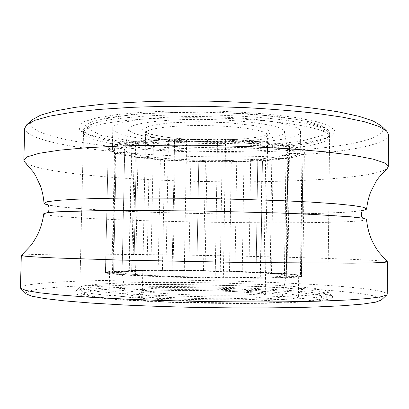 <?xml version="1.0" encoding="UTF-8"?>
<svg xmlns="http://www.w3.org/2000/svg" width="409" height="409" viewBox="0 0 409 409"><rect width="100%" height="100%" fill="white"/><g stroke="black" fill="none" stroke-linecap="round" stroke-linejoin="round"><path stroke-width="0.31" stroke-dasharray="2.04 1.53" d="M388.55 134.709C387.855 142.92 359.746 149.336 322.261 152.992C282.604 156.565 239.107 157.705 191.765 156.412C111.473 154.3 26.329 143.416 24.698 128.36M32.5 119.607C16.513 136.386 107.511 149.668 192.184 151.811C240.129 153.155 289.368 151.724 327.471 147.291C364.956 142.828 390.109 135.026 381.06 125.691M195.482 147.317C141.713 145.814 88.871 138.85 79.632 129.602L78.845 125.491L84.729 121.437L97.669 117.68L117.511 114.494L143.457 112.163C163.355 111.1 184.531 110.67 206.985 110.87C229.434 111.453 250.584 112.623 270.431 114.382L296.28 117.618L315.999 121.488L328.795 125.696L334.542 129.955L333.606 134.034C322.568 144.203 256.341 149.254 195.482 147.317M387.159 168.59C372.558 179.316 275.952 183.483 191.31 181.228C116.621 179.403 38.824 172.368 25.286 162.593L24.908 162.266M195.788 151.172C254.608 153.012 318.381 148.344 328.453 139.014L329.623 136.749C331.658 129.3 285.845 120.22 221.121 118.181C184.924 116.979 147.634 118.099 122.138 120.946C96.601 124.075 83.727 127.91 83.523 132.455L84.607 134.755C93.042 143.242 143.835 149.74 195.788 151.172M193.426 282.553C138.334 281.811 84.249 283.478 80.057 287.154L79.847 287.542C79.898 289.439 92.746 291.356 118.39 293.299C144.004 295.119 181.591 296.515 218.13 296.914C283.473 297.675 329.823 295.027 327.88 291.873L327.686 291.474C322.911 287.138 255.405 283.268 193.426 282.553M192.971 286.75C257.118 287.45 327.287 291.755 332.87 296.801L331.627 298.524L324.173 300.14L310.288 301.545L290.216 302.634L264.746 303.314C245.487 303.55 225.119 303.514 203.626 303.217L172.005 302.42C151.611 301.658 133.314 300.722 117.117 299.613L97.091 297.824L83.267 295.932L75.875 294.061L74.689 292.297C79.586 288.018 135.941 286.009 192.971 286.75M381.29 300.078C384.67 296.269 358.161 292.471 321.08 289.746C281.632 286.99 237.864 285.303 189.771 284.679C108.252 283.57 21.258 286.678 26.186 293.877M20.45 287.788C22.694 281.561 108.722 279.163 189.51 280.277C237.154 280.917 280.891 282.471 320.733 284.94C358.396 287.384 386.628 290.753 387.231 294.189M387.466 261.806C382.164 259.592 278.861 256.612 189.965 255.216C114.995 253.999 36.744 253.641 22.827 255.093L21.35 255.415M366.541 219.403C364.777 223.017 272.655 223.575 191.923 221.882C123.845 220.528 54.264 217.47 44.566 214.362L43.743 213.769M363.039 210.374C343.274 214.137 263.969 214.96 192.077 213.396C128.656 212.066 64.494 208.764 47.551 204.868M199.428 141.488C161.882 140.456 127.465 134.975 128.83 128.912C129.106 123.441 164.055 118.687 206.836 119.464C249.618 120.18 284.378 126.151 284.465 131.632C285.789 138.554 241.688 142.93 199.428 141.488M198.12 143.278C247.701 144.944 300.37 140.006 300.497 131.698C301.944 125.594 266.152 118.462 217.373 116.928C160.752 114.847 110.588 121.279 112.802 128.421C112.628 135.747 154.045 142.066 198.12 143.278M195.517 288.861C151.115 288.284 109.208 290.047 109.142 293.319C106.667 296.453 157.066 300.605 214.255 301.111C263.514 301.668 299.756 299.388 298.401 296.627C298.412 292.916 245.472 289.378 195.517 288.861M196.79 289.695C239.03 290.124 283.018 293.141 282.261 296.177C282.655 298.652 247.333 300.487 203.687 299.71C160.047 298.964 124.806 295.896 125.292 293.437C124.73 290.738 159.3 289.209 196.79 289.695M231.279 161.979L229.51 271.126L234.976 271.464L220.236 271.193L229.51 271.126L260.819 272.215L263.943 272.517L252.067 272.46L248.958 272.189L253.125 272.046L260.819 272.215L285.738 273.595L287.072 273.774L286.152 273.882L271.51 273.452L285.738 273.595L300.63 275.185L284.546 274.899L294.684 274.776L300.436 275.119L302.839 275.968L301.361 276.576L295.538 276.704L284.506 276.157L298.197 276.203L301.361 276.576C299.051 277.036 294.04 277.414 286.326 277.721L277.987 277.701L270.124 277.19L271.673 277.021L286.689 277.368L287.788 277.563L286.326 277.721L256.019 278.289L246.54 278.105L242.138 277.696L246.509 277.466C253.657 277.496 258.248 277.685 260.277 278.028L215.17 278.105L204.935 277.537L213.12 277.307L223.334 277.869L215.17 278.105L171.979 277.174L165.824 276.719C166.964 276.443 170.998 276.387 177.925 276.55L184.142 277.011L171.979 277.174L135.507 275.702L133.17 275.303L147.935 275.359L150.742 275.661L144.638 275.917L135.507 275.702L112.444 274.015L111.836 273.882L113.922 273.693L128.508 273.979L119.663 274.321L112.444 274.015C107.736 273.483 105.399 272.987 105.43 272.522L110.041 272.23L122.076 272.665L109.76 272.772L105.461 272.435C105.875 271.954 108.595 271.54 113.61 271.198L120.236 271.121L128.268 271.617L114.735 271.504L112.961 271.3L113.61 271.198L133.866 270.431L141.448 270.477L146.969 270.809L144.863 270.957L132.046 270.671L133.866 270.431L162.434 270.175L173.027 270.569L168.81 270.727L158.16 270.334L162.434 270.175L229.51 271.126L231.279 161.979L224.05 161.657L236.53 161.489L231.279 161.979L262.445 160.824L260.819 272.215L262.445 160.824L254.797 160.803L265.564 160.103L262.445 160.824C272.087 160.2 280.369 159.362 287.276 158.309L285.738 273.595L287.276 158.309L280.078 158.626L287.701 157.434L288.616 157.838L287.276 158.309C294.168 157.245 299.061 156.013 301.954 154.607L300.436 275.119L301.954 154.607L296.228 155.267L299.291 153.692C301.152 153.891 302.108 154.127 302.154 154.408L304.388 152.117L302.951 150.113L301.361 276.576L303.074 150.287C302.997 150.614 301.903 150.87 299.792 151.064L297.179 149.305C300.339 149.454 302.261 149.725 302.951 150.113C300.681 148.523 295.727 146.974 288.084 145.466L286.326 277.721L288.084 145.466L289.531 146.074L288.432 146.596L279.812 144.934L288.084 145.466C280.334 143.958 270.318 142.644 258.048 141.524L256.019 278.289L258.048 141.524C260.784 141.785 262.195 142.127 262.287 142.552L248.636 141.422L258.048 141.524C245.681 140.415 232.169 139.627 217.516 139.167L215.17 278.105L217.516 139.167C221.116 139.3 223.611 139.592 225.011 140.052L208.871 139.556L217.516 139.167L174.617 138.973L171.979 277.174L174.617 138.973L183.881 139.443L168.569 139.786C169.224 139.341 171.238 139.07 174.617 138.973C160.757 139.3 148.661 139.955 138.324 140.941L135.507 275.702L138.324 140.941L147.398 140.931L135.972 142.01L135.609 141.678C135.655 141.366 136.56 141.12 138.324 140.941C128.099 141.938 120.425 143.14 115.302 144.546L112.444 274.015L115.302 144.546L122.485 144.106L116.739 145.66L114.684 144.914L115.302 144.546C110.583 145.87 108.216 147.25 108.206 148.697L105.461 272.435L108.227 148.948C108.344 148.585 109.776 148.344 112.526 148.237L112.347 148.886L112.756 149.945C109.934 149.679 108.426 149.357 108.227 148.973C108.595 150.507 111.253 151.99 116.202 153.416L113.61 271.198L116.202 153.416L115.568 153.053L117.342 152.547L122.772 154.142L116.202 153.416C121.187 154.842 127.864 156.126 136.243 157.271L133.866 270.431L136.243 157.271L134.086 156.637L134.454 156.396L143.774 157.68L136.243 157.271C144.628 158.411 154.075 159.357 164.587 160.118L162.434 270.175L164.587 160.118C162.025 159.919 160.619 159.668 160.364 159.357L172.128 160.21L164.587 160.118L197.47 161.729L191.412 161.156L204.219 161.514L197.47 161.729L231.279 161.979M236.53 161.489L236.729 161.315C235.962 160.742 232.879 160.451 227.481 160.435C224.091 160.512 222.286 160.732 222.072 161.105L224.05 161.657L204.219 161.514L205.425 161.115C205.093 160.681 202.884 160.384 198.8 160.231L196.826 270.932L252.067 272.46L272.767 273.626L284.546 274.899L286.198 275.559L284.664 276.101L271.673 277.021L246.509 277.466L213.12 277.307L177.925 276.55L147.935 275.359L128.508 273.979C124.275 273.519 122.127 273.094 122.076 272.696L122.076 272.665C122.189 272.261 124.254 271.908 128.268 271.617L144.863 270.957L196.826 270.932L188.83 270.553L195.528 270.421L222.24 271.06L253.125 272.046L278.503 273.324L294.684 274.776L298.667 275.86L295.538 276.704L277.987 277.701L246.54 278.105L206.473 277.783L165.916 276.775L133.17 275.303L113.922 273.693L109.602 272.558L114.735 271.504L120.236 271.121L141.448 270.477L170.016 270.323L203.508 270.804L196.826 270.932L198.8 160.231L227.481 160.435L253.769 159.433L250.661 160.047C250.783 160.369 252.164 160.625 254.797 160.803L236.53 161.489M265.564 160.103C263.56 159.428 259.628 159.208 253.769 159.433C261.857 158.897 268.733 158.176 274.398 157.276L273.135 157.731C273.503 158.206 275.819 158.508 280.078 158.626L265.564 160.103M287.701 157.434C283.488 156.836 279.05 156.785 274.398 157.276C280.042 156.371 283.969 155.328 286.167 154.152L286.003 154.331C286.888 155.011 290.298 155.323 296.228 155.267L287.701 157.434M299.291 153.692C293.202 153.283 288.826 153.431 286.167 154.152L287.839 152.271L286.346 150.41C288.979 151.207 293.463 151.427 299.792 151.064L300.242 152.163L299.291 153.692M297.179 149.305C290.825 149.167 287.159 149.469 286.198 150.215L286.346 150.41C284.24 149.096 279.961 147.828 273.509 146.601C278.728 147.276 283.703 147.276 288.432 146.596C292.292 147.485 295.211 148.385 297.179 149.305M279.812 144.934C274.986 145.026 272.379 145.374 271.98 145.972L273.509 146.601C266.97 145.374 258.657 144.311 248.565 143.411C255.661 143.825 260.226 143.569 262.256 142.644L279.812 144.934M248.636 141.422C245.819 141.632 244.352 141.949 244.245 142.373C244.352 142.802 245.794 143.15 248.565 143.411C238.406 142.516 227.358 141.887 215.431 141.514C221.463 141.611 224.853 141.263 225.599 140.486L225.011 140.052L248.636 141.422M208.871 139.556L207.327 140.195C207.752 140.87 210.451 141.309 215.431 141.514L180.461 141.345C184.347 141.233 186.412 140.9 186.662 140.359C186.632 140.026 185.701 139.72 183.881 139.443L208.871 139.556M168.569 139.786L168.472 139.955C169.582 140.885 173.58 141.35 180.461 141.345C169.147 141.601 159.198 142.122 150.619 142.91C152.439 142.736 153.375 142.49 153.431 142.168C153.227 141.642 151.218 141.233 147.398 140.931L168.569 139.786M135.972 142.01C139.423 142.956 144.305 143.252 150.619 142.91C142.127 143.707 135.665 144.679 131.233 145.824L131.913 145.435C131.294 144.735 128.155 144.295 122.485 144.106L135.972 142.01M116.739 145.66C122.383 146.386 127.214 146.437 131.233 145.824C127.148 146.897 124.985 148.027 124.755 149.224L124.735 149.454C123.39 148.605 119.321 148.201 112.526 148.237C112.986 147.352 114.392 146.494 116.739 145.66M112.756 149.945C119.418 150.374 123.411 150.21 124.735 149.454C124.811 150.727 126.826 151.959 130.783 153.16C127.071 152.419 122.593 152.214 117.342 152.547L112.756 149.945M122.772 154.142C127.894 154.275 130.757 154.065 131.366 153.513L130.783 153.16C134.776 154.357 140.246 155.44 147.204 156.417C141.872 155.87 137.623 155.86 134.454 156.396L122.772 154.142M143.774 157.68C147.209 157.639 149.045 157.424 149.28 157.036L147.204 156.417C154.173 157.388 162.092 158.196 170.962 158.85C165.006 158.544 161.473 158.702 160.354 159.316L143.774 157.68M172.128 160.21L175.134 159.648C175.021 159.326 173.631 159.06 170.962 158.85L198.8 160.231C194.03 160.159 191.371 160.364 190.834 160.844L191.412 161.156L172.128 160.21M124.735 149.423L122.076 272.675L124.735 149.454M269.613 133.636L258.82 137.087L238.943 139.331L213.835 140.093C195.788 139.827 179.3 138.809 164.382 137.035L148.206 133.641L142.623 129.617L149.863 125.721L169.623 122.838L198.161 121.729L228.774 122.736L254.02 125.589L268.345 129.53L269.613 133.636M266.591 136.545L267.552 135.082C268.217 130.803 240.564 126.141 206.729 125.578C172.895 124.96 145.098 128.651 145.609 132.951C144.541 143.063 255.446 146.187 266.591 136.545M142.388 290.482C142.465 292.323 170.676 294.567 204.515 295.124C238.36 295.697 265.855 294.388 265.288 292.547L264.352 291.893C253.319 287.466 141.616 286.029 142.378 290.4L142.388 290.482M325.712 138.39C308.422 146.841 248.754 150.727 192.946 148.891C168.62 147.997 146.494 146.274 126.565 143.723C114.198 141.897 103.835 139.822 95.466 137.506L86.647 133.799L83.584 129.873L86.319 126.371L94.566 123.017L108.4 120.001C120.302 118.206 134.561 116.785 151.177 115.737C168.84 114.949 187.419 114.653 206.918 114.847C236.157 115.496 263.928 117.429 286.167 120.282L305.191 123.431L318.913 126.933L327.042 130.573L329.649 134.167C329.598 135.65 328.284 137.056 325.712 138.39M322.808 135.318L324.092 127.628L299.5 119.781L250.896 113.84L189.643 111.754L133.365 114.208L97.107 120.22L86.938 127.853L100.568 135.267L131.672 141.217L173.324 145.031C204.214 146.427 234.296 146.478 263.565 145.19L300.329 141.412L322.808 135.318M323.948 292.583C326.52 293.222 327.819 293.861 327.849 294.495L325.16 295.978L316.909 297.343L303.008 298.509C291.034 299.163 276.673 299.628 259.919 299.915L203.687 299.741C174.173 299.163 146.131 298.049 123.676 296.597L104.474 295.042L90.624 293.396L82.424 291.745L79.786 290.17C83.441 281.443 289.69 283.892 323.948 292.583M320.958 295.574L298.412 292.287L261.458 289.669L216.847 288.008C185.231 287.415 155.798 287.445 128.554 288.1L97.035 289.961L83.058 292.916L93.053 296.586L129.428 300.191L186.141 302.721L248.007 303.345L297.174 301.924L322.118 299.04L320.958 295.574M139.229 293.544L144.975 291.893L161.371 290.789L184.822 290.375C202.67 290.456 219.909 290.881 236.535 291.658L256.509 293.166L267.307 294.976L265.947 296.776L251.417 298.171L225.901 298.805C204.894 298.754 185.011 298.238 166.253 297.256L146.412 295.467L139.229 293.544M328.453 139.014L333.606 134.034M84.607 134.755L79.632 129.602M79.847 287.542L83.523 132.455M327.88 291.873L329.623 136.749M80.057 287.154L74.689 292.297M327.686 291.474L332.87 296.801M47.066 204.541C48.819 205.119 52.919 205.839 59.356 206.703L74.019 208.155L103.293 210.149C137.296 211.949 176.126 213.171 214.04 213.789L287.23 214.019L318.846 213.411L344.245 212.302L355.191 211.417L363.55 210.062M363.437 218.288L336.218 215.681L269.49 212.665C237.358 211.709 202.982 211.013 166.356 210.574L116.136 210.451L77.316 211.013L59.903 211.683L46.882 212.762M267.747 134.229L265.288 292.547C265.717 294.168 266.111 294.94 266.479 294.858L260.625 293.677C253.979 292.87 244.684 292.133 232.731 291.469L188.334 290.38C173.38 290.436 160.814 290.768 150.635 291.377L141.105 292.67L142.378 290.4L145.609 132.951L145.338 132L148.012 133.385L152.03 134.633L165.962 137.214C177.895 138.615 191.064 139.541 205.461 139.98C219.914 140.108 233.217 139.709 245.364 138.789L259.868 136.795L264.485 135.645L267.747 134.229M83.584 129.873C83.835 127.787 84.827 126.054 86.565 124.673L91.999 121.724L106.821 117.715L148.533 112.976L215.231 112.01L276.99 116.274L308.417 121.575L321.397 125.675L326.857 128.876C328.545 130.318 329.475 132.081 329.649 134.167L327.849 294.495L326.224 297.527L324.342 298.519L313.703 300.574L265.968 303.11L170.788 302.256L98.462 297.399L83.318 294.378L81.253 293.207L79.786 290.17L83.584 129.873M222.072 161.105L220.236 271.193M236.729 161.315L234.976 271.464M250.661 160.047L248.958 272.189M265.625 160.205L263.999 272.486M273.135 157.731L271.51 273.452M288.616 157.838L287.072 273.774M286.003 154.331L284.388 274.838M302.154 154.408L300.63 275.185M286.198 150.215L284.506 276.157M303.074 150.287L301.489 276.525M271.98 145.972L270.124 277.19M289.531 146.074L287.788 277.563M244.245 142.373L242.138 277.696M262.287 142.552L260.303 278.059M207.327 140.195L204.935 277.537M225.599 140.486L223.334 277.869M168.472 139.955L165.824 276.719M186.662 140.359L184.142 277.011M135.609 141.678L132.792 275.405M153.431 142.168L150.742 275.661M114.684 144.914L111.836 273.882M131.913 145.435L129.183 274.117M108.227 148.948L105.456 272.445M115.568 153.053L112.961 271.3M131.366 153.513L128.861 271.52M134.086 156.637L131.683 270.584M149.28 157.036L146.969 270.809M160.354 159.316L158.16 270.334M175.134 159.648L173.027 270.569M105.43 272.522L108.206 148.697M302.839 275.968L304.388 152.117M287.839 152.271L286.198 275.538M190.834 160.844L188.83 270.553M205.425 161.115L203.508 270.804M109.602 272.558L109.142 293.319M298.401 296.627L298.667 275.86M300.497 131.698L300.242 152.163M112.802 128.421L112.347 148.886M128.83 128.912L124.755 149.224M284.465 131.632L287.824 152.071M282.261 296.177L286.198 275.559M125.292 293.437L122.076 272.696"/><path stroke-width="0.61" d="M47.551 204.868L44.832 203.999L44.008 203.237C43.559 197.256 42.372 191.489 40.445 185.937L35.557 175.568L33.144 171.806L24.908 162.266L23.85 160.256L24.698 128.36L26.784 124.684L34.949 120.292L49.653 116.151L70.962 112.465L98.503 109.464L131.386 107.352C155.538 106.432 180.763 106.11 207.061 106.391L245.916 107.649C271.152 109.039 294.332 110.905 315.451 113.247L342.87 117.214L364.041 121.637L378.591 126.294L386.592 130.967L388.55 134.709L388.284 166.616L387.159 168.59L378.596 177.833L376.05 181.514L370.805 191.703C368.683 197.184 367.297 202.905 366.638 208.866C366.556 209.403 365.355 209.909 363.039 210.374M386.592 130.967L381.06 125.691L373.105 120.972L358.857 116.284L338.258 111.846C321.5 109.07 302.087 106.667 280.017 104.638C256.77 102.894 232.481 101.708 207.158 101.084L169.709 101.013C145.353 101.539 122.935 102.608 102.449 104.234L75.762 107.265L55.021 110.982L40.614 115.169L32.5 119.607L26.784 124.684M23.85 160.256L27.633 156.698L39.274 153.283L59.198 150.205L87.214 147.685L122.388 145.931C148.881 145.2 176.882 145.011 206.381 145.364L249.807 146.647L290.308 148.866L325.4 151.841L353.31 155.338L373.11 159.111L384.629 162.93L388.284 166.616M20.757 288.417L26.186 293.877L31.774 296.157L44.504 298.529L64.607 300.886L91.8 303.105L125.164 305.048C150.011 306.162 176.141 307.006 203.554 307.578L243.989 307.987C270.175 307.957 293.974 307.634 315.395 307.011L342.645 305.738L362.819 304.081L375.626 302.159L381.29 300.078L386.904 294.807L381.3 296.729L368.289 298.498L347.614 300.012L319.526 301.152L284.981 301.816C259.214 302.011 232.107 301.898 203.656 301.489L161.719 300.477C134.587 299.552 109.97 298.427 87.874 297.108L59.842 294.986L39.228 292.757L26.294 290.533L20.757 288.417L20.45 287.788L21.309 255.482L25 256.187L36.59 257.036L56.514 257.997L119.909 260.063L248.038 262.568L352.231 263.156L372.175 262.895L383.79 262.45L387.502 261.872L378.606 251.939C376.326 248.728 374.071 244.848 371.847 240.282C368.974 233.544 367.205 226.586 366.541 219.403L363.126 218.227L352.681 216.939L310.073 214.239L279.045 212.982L205.236 211.08L131.407 210.405L100.353 210.574L57.679 211.79L47.193 212.716L43.743 213.769C42.822 220.921 40.813 227.818 37.71 234.449C35.327 238.933 32.94 242.736 30.547 245.86L21.309 255.482M387.502 261.872L387.231 294.189L386.904 294.807M44.008 203.237L47.27 201.744L57.613 200.384L75.338 199.244L100.205 198.406L131.335 197.956L205.456 198.396L279.551 200.543L310.646 202.077L335.472 203.784L353.141 205.543L363.432 207.266L366.638 208.866M47.061 204.541L47.066 204.541C49.029 203.958 50.297 212.066 46.882 212.762M363.55 210.062L363.555 210.057C361.653 209.296 360.032 217.573 363.437 218.288"/></g></svg>
